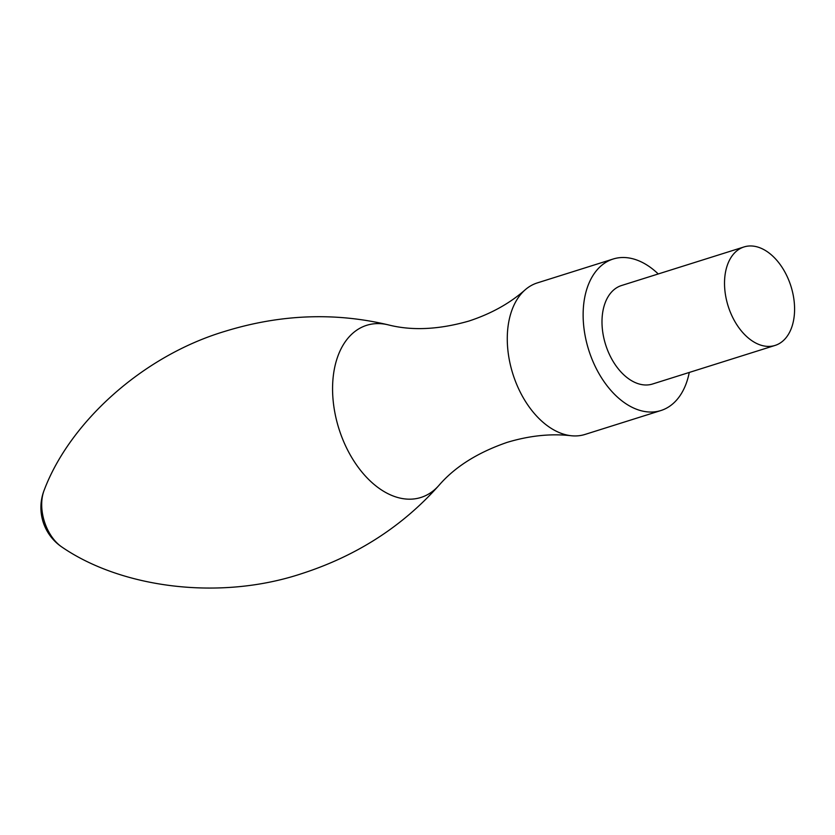 <?xml version="1.0" encoding="UTF-8"?>
<svg xmlns="http://www.w3.org/2000/svg" width="835" height="835" viewBox="0 0 835 835"><rect width="100%" height="100%" fill="white"/><g stroke="black" fill="none" stroke-linecap="round" stroke-linejoin="round"><path stroke-width="1.25" d="M689.261 372.452A79.429 50.664 -107.5 0 1 660.892 410.538L585.043 434.43A79.429 50.664 -107.5 0 1 571.109 435.724A79.429 50.664 -107.5 0 1 509.329 359.948A79.429 50.664 -107.5 0 1 525.152 289.829A79.429 50.664 -107.5 0 1 537.312 282.908L613.161 259.017A79.429 50.664 -107.5 0 1 658.241 273.964M660.892 410.538A79.429 50.664 -107.5 0 1 585.189 336.056A79.429 50.664 -107.5 0 1 613.161 259.017M775.068 345.429L652.532 384.017A51.634 32.93 -107.5 0 1 603.329 335.607A51.634 32.93 -107.5 0 1 621.511 285.528L744.037 246.941A51.634 32.93 -107.5 0 1 793.25 295.35A51.634 32.93 -107.5 0 1 775.068 345.429A51.634 32.93 -107.5 0 1 725.855 297.01A51.634 32.93 -107.5 0 1 744.037 246.941M62.124 547.196A38.128 24.319 -107.5 0 1 42.679 514.767A38.128 24.319 -107.5 0 1 44.172 490.197A47.658 47.658 0 0 0 62.124 547.196C121.336 587.736 219.261 601.116 301.821 573.603C356.681 555.849 402.366 526.467 438.855 485.479A90.243 57.563 -107.5 0 1 379.633 488.694A90.243 57.563 -107.5 0 1 334.908 412.845A90.243 57.563 -107.5 0 1 388.265 324.857C411.916 330.911 438.782 329.648 468.863 321.068C491.053 313.783 509.82 303.366 525.152 289.829M438.855 485.479C454.772 466.963 477.505 452.601 507.075 442.393C529.442 435.64 550.787 433.417 571.109 435.724M388.265 324.857C334.678 312.144 280.236 314.304 224.939 331.338C141.731 356.211 69.399 423.188 44.172 490.197"/></g></svg>

